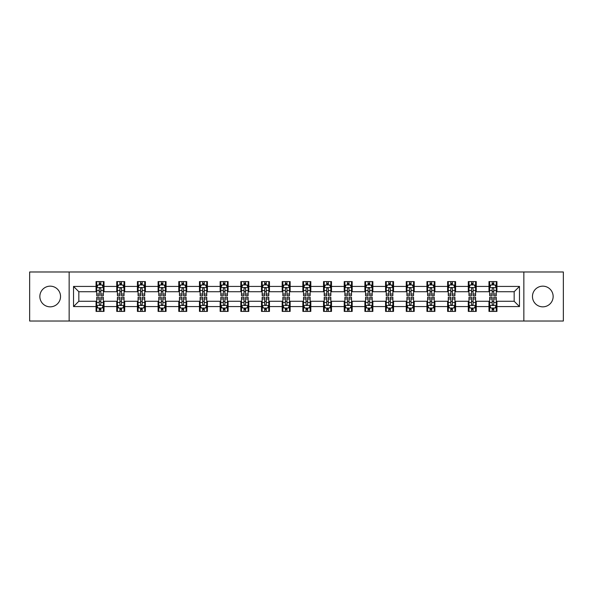 <?xml version="1.0" encoding="UTF-8"?>
<svg xmlns="http://www.w3.org/2000/svg" width="593" height="593" viewBox="0 0 593 593"><rect width="100%" height="100%" fill="white"/><g stroke="black" fill="none" stroke-linecap="round" stroke-linejoin="round"><path stroke-width="0.89" d="M542.803 286.16A10.34 10.34 0 0 0 532.462 296.5A10.34 10.34 0 0 0 542.803 306.84A10.34 10.34 0 0 0 553.143 296.5A10.34 10.34 0 0 0 542.803 286.16M50.197 286.16A10.34 10.34 0 0 0 39.857 296.5A10.34 10.34 0 0 0 50.197 306.84A10.34 10.34 0 0 0 60.538 296.5A10.34 10.34 0 0 0 50.197 286.16M523.849 321.021L563.35 321.021L563.35 271.979L523.849 271.979L523.849 321.021L69.151 321.021L69.151 271.979L29.65 271.979L29.65 321.021L69.151 321.021M523.849 271.979L69.151 271.979M496.934 286.426L496.934 281.586L488.98 281.586L488.98 286.426L476.253 286.426L476.253 281.586L468.3 281.586L468.3 286.426L455.58 286.426L455.58 281.586L447.619 281.586L447.619 286.426L434.899 286.426L434.899 281.586L426.945 281.586L426.945 286.426L414.218 286.426L414.218 281.586L406.264 281.586L406.264 286.426L393.537 286.426L393.537 281.586L385.583 281.586L385.583 286.426L372.856 286.426L372.856 281.586L364.903 281.586L364.903 286.426L352.175 286.426L352.175 281.586L344.222 281.586L344.222 286.426L331.494 286.426L331.494 281.586L323.541 281.586L323.541 286.426L310.814 286.426L310.814 281.586L302.86 281.586L302.86 286.426L290.14 286.426L290.14 281.586L282.186 281.586L282.186 286.426L269.459 286.426L269.459 281.586L261.506 281.586L261.506 286.426L248.778 286.426L248.778 281.586L240.825 281.586L240.825 286.426L228.097 286.426L228.097 281.586L220.144 281.586L220.144 286.426L207.417 286.426L207.417 281.586L199.463 281.586L199.463 286.426L186.736 286.426L186.736 281.586L178.782 281.586L178.782 286.426L166.055 286.426L166.055 281.586L158.101 281.586L158.101 286.426L145.381 286.426L145.381 281.586L137.42 281.586L137.42 286.426L124.7 286.426L124.7 281.586L116.747 281.586L116.747 286.426L104.02 286.426L104.02 281.586L96.066 281.586L96.066 286.426L73.532 286.426L73.532 306.574L78.832 301.274L96.066 301.274L96.066 311.414L104.02 311.414L104.02 301.274L116.747 301.274L116.747 311.414L124.7 311.414L124.7 301.274L137.42 301.274L137.42 311.414L145.381 311.414L145.381 301.274L158.101 301.274L158.101 311.414L166.055 311.414L166.055 301.274L178.782 301.274L178.782 311.414L186.736 311.414L186.736 301.274L199.463 301.274L199.463 311.414L207.417 311.414L207.417 301.274L220.144 301.274L220.144 311.414L228.097 311.414L228.097 301.274L240.825 301.274L240.825 311.414L248.778 311.414L248.778 301.274L261.506 301.274L261.506 311.414L269.459 311.414L269.459 301.274L282.186 301.274L282.186 311.414L290.14 311.414L290.14 301.274L302.86 301.274L302.86 311.414L310.814 311.414L310.814 301.274L323.541 301.274L323.541 311.414L331.494 311.414L331.494 301.274L344.222 301.274L344.222 311.414L352.175 311.414L352.175 301.274L364.903 301.274L364.903 311.414L372.856 311.414L372.856 301.274L385.583 301.274L385.583 311.414L393.537 311.414L393.537 301.274L406.264 301.274L406.264 311.414L414.218 311.414L414.218 301.274L426.945 301.274L426.945 311.414L434.899 311.414L434.899 301.274L447.619 301.274L447.619 311.414L455.58 311.414L455.58 301.274L468.3 301.274L468.3 311.414L476.253 311.414L476.253 301.274L488.98 301.274L488.98 311.414L496.934 311.414L496.934 301.274L514.168 301.274L514.168 291.726L496.934 291.726L496.934 286.426L519.468 286.426L519.468 306.574L496.934 306.574M488.98 306.574L476.253 306.574M468.3 306.574L455.58 306.574M447.619 306.574L434.899 306.574M426.945 306.574L414.218 306.574M406.264 306.574L393.537 306.574M385.583 306.574L372.856 306.574M364.903 306.574L352.175 306.574M344.222 306.574L331.494 306.574M323.541 306.574L310.814 306.574M302.86 306.574L290.14 306.574M282.186 306.574L269.459 306.574M261.506 306.574L248.778 306.574M240.825 306.574L228.097 306.574M220.144 306.574L207.417 306.574M199.463 306.574L186.736 306.574M178.782 306.574L166.055 306.574M158.101 306.574L145.381 306.574M137.42 306.574L124.7 306.574M116.747 306.574L104.02 306.574M96.066 306.574L73.532 306.574M488.98 286.426L488.98 291.726L476.253 291.726L476.253 286.426M468.3 286.426L468.3 291.726L455.58 291.726L455.58 286.426M447.619 286.426L447.619 291.726L434.899 291.726L434.899 286.426M426.945 286.426L426.945 291.726L414.218 291.726L414.218 286.426M406.264 286.426L406.264 291.726L393.537 291.726L393.537 286.426M385.583 286.426L385.583 291.726L372.856 291.726L372.856 286.426M364.903 286.426L364.903 291.726L352.175 291.726L352.175 286.426M344.222 286.426L344.222 291.726L331.494 291.726L331.494 286.426M323.541 286.426L323.541 291.726L310.814 291.726L310.814 286.426M302.86 286.426L302.86 291.726L290.14 291.726L290.14 286.426M282.186 286.426L282.186 291.726L269.459 291.726L269.459 286.426M261.506 286.426L261.506 291.726L248.778 291.726L248.778 286.426M240.825 286.426L240.825 291.726L228.097 291.726L228.097 286.426M220.144 286.426L220.144 291.726L207.417 291.726L207.417 286.426M199.463 286.426L199.463 291.726L186.736 291.726L186.736 286.426M178.782 286.426L178.782 291.726L166.055 291.726L166.055 286.426M158.101 286.426L158.101 291.726L145.381 291.726L145.381 286.426M137.42 286.426L137.42 291.726L124.7 291.726L124.7 286.426M116.747 286.426L116.747 291.726L104.02 291.726L104.02 286.426M96.066 286.426L96.066 291.726L78.832 291.726L73.532 286.426M78.832 291.726L78.832 301.274M519.468 306.574L514.168 301.274M514.168 291.726L519.468 286.426M96.066 284.899L96.726 284.899M99.246 284.899L100.84 284.899M103.352 284.899L104.02 284.899M96.066 291.593L96.726 291.593M99.246 291.593L100.84 291.593M103.352 291.593L104.02 291.593M96.066 301.407L96.726 301.407M99.246 301.407L100.84 301.407M103.352 301.407L104.02 301.407M96.066 308.101L96.726 308.101M99.246 308.101L100.84 308.101M103.352 308.101L104.02 308.101M116.747 301.407L117.407 301.407M119.927 301.407L121.513 301.407M124.033 301.407L124.7 301.407M116.747 308.101L117.407 308.101M119.927 308.101L121.513 308.101M124.033 308.101L124.7 308.101M116.747 284.899L117.407 284.899M119.927 284.899L121.513 284.899M124.033 284.899L124.7 284.899M116.747 291.593L117.407 291.593M119.927 291.593L121.513 291.593M124.033 291.593L124.7 291.593M137.42 301.407L138.087 301.407M140.608 301.407L142.194 301.407M144.714 301.407L145.381 301.407M137.42 308.101L138.087 308.101M140.608 308.101L142.194 308.101M144.714 308.101L145.381 308.101M137.42 284.899L138.087 284.899M140.608 284.899L142.194 284.899M144.714 284.899L145.381 284.899M137.42 291.593L138.087 291.593M140.608 291.593L142.194 291.593M144.714 291.593L145.381 291.593M158.101 301.407L158.768 301.407M161.289 301.407L162.875 301.407M165.395 301.407L166.055 301.407M158.101 308.101L158.768 308.101M161.289 308.101L162.875 308.101M165.395 308.101L166.055 308.101M158.101 284.899L158.768 284.899M161.289 284.899L162.875 284.899M165.395 284.899L166.055 284.899M158.101 291.593L158.768 291.593M161.289 291.593L162.875 291.593M165.395 291.593L166.055 291.593M178.782 301.407L179.449 301.407M181.962 301.407L183.556 301.407M186.076 301.407L186.736 301.407M178.782 308.101L179.449 308.101M181.962 308.101L183.556 308.101M186.076 308.101L186.736 308.101M178.782 284.899L179.449 284.899M181.962 284.899L183.556 284.899M186.076 284.899L186.736 284.899M178.782 291.593L179.449 291.593M181.962 291.593L183.556 291.593M186.076 291.593L186.736 291.593M199.463 301.407L200.13 301.407M202.643 301.407L204.237 301.407M206.757 301.407L207.417 301.407M199.463 308.101L200.13 308.101M202.643 308.101L204.237 308.101M206.757 308.101L207.417 308.101M199.463 284.899L200.13 284.899M202.643 284.899L204.237 284.899M206.757 284.899L207.417 284.899M199.463 291.593L200.13 291.593M202.643 291.593L204.237 291.593M206.757 291.593L207.417 291.593M220.144 301.407L220.804 301.407M223.324 301.407L224.917 301.407M227.438 301.407L228.097 301.407M220.144 308.101L220.804 308.101M223.324 308.101L224.917 308.101M227.438 308.101L228.097 308.101M220.144 284.899L220.804 284.899M223.324 284.899L224.917 284.899M227.438 284.899L228.097 284.899M220.144 291.593L220.804 291.593M223.324 291.593L224.917 291.593M227.438 291.593L228.097 291.593M240.825 301.407L241.484 301.407M244.005 301.407L245.598 301.407M248.111 301.407L248.778 301.407M240.825 308.101L241.484 308.101M244.005 308.101L245.598 308.101M248.111 308.101L248.778 308.101M240.825 284.899L241.484 284.899M244.005 284.899L245.598 284.899M248.111 284.899L248.778 284.899M240.825 291.593L241.484 291.593M244.005 291.593L245.598 291.593M248.111 291.593L248.778 291.593M261.506 301.407L262.165 301.407M264.686 301.407L266.279 301.407M268.792 301.407L269.459 301.407M261.506 308.101L262.165 308.101M264.686 308.101L266.279 308.101M268.792 308.101L269.459 308.101M261.506 284.899L262.165 284.899M264.686 284.899L266.279 284.899M268.792 284.899L269.459 284.899M261.506 291.593L262.165 291.593M264.686 291.593L266.279 291.593M268.792 291.593L269.459 291.593M282.186 301.407L282.846 301.407M285.366 301.407L286.953 301.407M289.473 301.407L290.14 301.407M282.186 308.101L282.846 308.101M285.366 308.101L286.953 308.101M289.473 308.101L290.14 308.101M282.186 284.899L282.846 284.899M285.366 284.899L286.953 284.899M289.473 284.899L290.14 284.899M282.186 291.593L282.846 291.593M285.366 291.593L286.953 291.593M289.473 291.593L290.14 291.593M302.86 301.407L303.527 301.407M306.047 301.407L307.634 301.407M310.154 301.407L310.814 301.407M302.86 308.101L303.527 308.101M306.047 308.101L307.634 308.101M310.154 308.101L310.814 308.101M302.86 284.899L303.527 284.899M306.047 284.899L307.634 284.899M310.154 284.899L310.814 284.899M302.86 291.593L303.527 291.593M306.047 291.593L307.634 291.593M310.154 291.593L310.814 291.593M323.541 301.407L324.208 301.407M326.721 301.407L328.314 301.407M330.835 301.407L331.494 301.407M323.541 308.101L324.208 308.101M326.721 308.101L328.314 308.101M330.835 308.101L331.494 308.101M323.541 284.899L324.208 284.899M326.721 284.899L328.314 284.899M330.835 284.899L331.494 284.899M323.541 291.593L324.208 291.593M326.721 291.593L328.314 291.593M330.835 291.593L331.494 291.593M344.222 301.407L344.889 301.407M347.402 301.407L348.995 301.407M351.516 301.407L352.175 301.407M344.222 308.101L344.889 308.101M347.402 308.101L348.995 308.101M351.516 308.101L352.175 308.101M344.222 284.899L344.889 284.899M347.402 284.899L348.995 284.899M351.516 284.899L352.175 284.899M344.222 291.593L344.889 291.593M347.402 291.593L348.995 291.593M351.516 291.593L352.175 291.593M364.903 301.407L365.562 301.407M368.083 301.407L369.676 301.407M372.196 301.407L372.856 301.407M364.903 308.101L365.562 308.101M368.083 308.101L369.676 308.101M372.196 308.101L372.856 308.101M364.903 284.899L365.562 284.899M368.083 284.899L369.676 284.899M372.196 284.899L372.856 284.899M364.903 291.593L365.562 291.593M368.083 291.593L369.676 291.593M372.196 291.593L372.856 291.593M385.583 301.407L386.243 301.407M388.763 301.407L390.357 301.407M392.87 301.407L393.537 301.407M385.583 308.101L386.243 308.101M388.763 308.101L390.357 308.101M392.87 308.101L393.537 308.101M385.583 284.899L386.243 284.899M388.763 284.899L390.357 284.899M392.87 284.899L393.537 284.899M385.583 291.593L386.243 291.593M388.763 291.593L390.357 291.593M392.87 291.593L393.537 291.593M406.264 301.407L406.924 301.407M409.444 301.407L411.038 301.407M413.551 301.407L414.218 301.407M406.264 308.101L406.924 308.101M409.444 308.101L411.038 308.101M413.551 308.101L414.218 308.101M406.264 284.899L406.924 284.899M409.444 284.899L411.038 284.899M413.551 284.899L414.218 284.899M406.264 291.593L406.924 291.593M409.444 291.593L411.038 291.593M413.551 291.593L414.218 291.593M426.945 301.407L427.605 301.407M430.125 301.407L431.711 301.407M434.232 301.407L434.899 301.407M426.945 308.101L427.605 308.101M430.125 308.101L431.711 308.101M434.232 308.101L434.899 308.101M426.945 284.899L427.605 284.899M430.125 284.899L431.711 284.899M434.232 284.899L434.899 284.899M426.945 291.593L427.605 291.593M430.125 291.593L431.711 291.593M434.232 291.593L434.899 291.593M447.619 301.407L448.286 301.407M450.806 301.407L452.392 301.407M454.913 301.407L455.58 301.407M447.619 308.101L448.286 308.101M450.806 308.101L452.392 308.101M454.913 308.101L455.58 308.101M447.619 284.899L448.286 284.899M450.806 284.899L452.392 284.899M454.913 284.899L455.58 284.899M447.619 291.593L448.286 291.593M450.806 291.593L452.392 291.593M454.913 291.593L455.58 291.593M468.3 301.407L468.967 301.407M471.487 301.407L473.073 301.407M475.593 301.407L476.253 301.407M468.3 308.101L468.967 308.101M471.487 308.101L473.073 308.101M475.593 308.101L476.253 308.101M468.3 284.899L468.967 284.899M471.487 284.899L473.073 284.899M475.593 284.899L476.253 284.899M468.3 291.593L468.967 291.593M471.487 291.593L473.073 291.593M475.593 291.593L476.253 291.593M488.98 301.407L489.648 301.407M492.16 301.407L493.754 301.407M496.274 301.407L496.934 301.407M488.98 308.101L489.648 308.101M492.16 308.101L493.754 308.101M496.274 308.101L496.934 308.101M488.98 284.899L489.648 284.899M492.16 284.899L493.754 284.899M496.274 284.899L496.934 284.899M488.98 291.593L489.648 291.593M492.16 291.593L493.754 291.593M496.274 291.593L496.934 291.593M100.84 283.313L99.246 283.313M103.352 294.039L100.84 294.039L100.84 295.707L103.352 295.707L103.352 287.62L102.033 284.966L98.053 284.966L96.726 287.62L96.726 295.707L99.246 295.707L99.246 294.039L96.726 294.039M96.726 287.62L96.726 281.586M103.352 287.62L103.352 281.586M99.246 284.966L99.246 281.586M100.84 281.586L100.84 284.966M100.84 294.039L100.84 288.613C100.306 287.59 99.78 287.59 99.246 288.613L99.246 294.039M99.246 309.687L100.84 309.687M96.726 298.961L99.246 298.961L99.246 297.293L96.726 297.293L96.726 305.38L98.053 308.034L102.033 308.034L103.352 305.38L103.352 297.293L100.84 297.293L100.84 298.961L103.352 298.961M103.352 305.38L103.352 311.414M96.726 305.38L96.726 311.414M100.84 308.034L100.84 311.414M99.246 311.414L99.246 308.034M99.246 298.961L99.246 304.387C99.772 305.41 100.306 305.41 100.84 304.387L100.84 298.961M121.513 283.313L119.927 283.313M124.033 294.039L121.513 294.039L121.513 295.707L124.033 295.707L124.033 287.62L122.707 284.966L118.733 284.966L117.407 287.62L117.407 295.707L119.927 295.707L119.927 294.039L117.407 294.039M117.407 287.62L117.407 281.586M124.033 287.62L124.033 281.586M119.927 284.966L119.927 281.586M121.513 281.586L121.513 284.966M121.513 294.039L121.513 288.613C120.987 287.59 120.453 287.59 119.927 288.613L119.927 294.039M142.194 283.313L140.608 283.313M144.714 294.039L142.194 294.039L142.194 295.707L144.714 295.707L144.714 287.62L143.387 284.966L139.414 284.966L138.087 287.62L138.087 295.707L140.608 295.707L140.608 294.039L138.087 294.039M138.087 287.62L138.087 281.586M144.714 287.62L144.714 281.586M140.608 284.966L140.608 281.586M142.194 281.586L142.194 284.966M142.194 294.039L142.194 288.613C141.668 287.59 141.134 287.59 140.608 288.613L140.608 294.039M119.927 309.687L121.513 309.687M117.407 298.961L119.927 298.961L119.927 297.293L117.407 297.293L117.407 305.38L118.733 308.034L122.707 308.034L124.033 305.38L124.033 297.293L121.513 297.293L121.513 298.961L124.033 298.961M124.033 305.38L124.033 311.414M117.407 305.38L117.407 311.414M121.513 308.034L121.513 311.414M119.927 311.414L119.927 308.034M119.927 298.961L119.927 304.387C120.453 305.41 120.987 305.41 121.513 304.387L121.513 298.961M140.608 309.687L142.194 309.687M138.087 298.961L140.608 298.961L140.608 297.293L138.087 297.293L138.087 305.38L139.414 308.034L143.387 308.034L144.714 305.38L144.714 297.293L142.194 297.293L142.194 298.961L144.714 298.961M144.714 305.38L144.714 311.414M138.087 305.38L138.087 311.414M142.194 308.034L142.194 311.414M140.608 311.414L140.608 308.034M140.608 298.961L140.608 304.387C141.134 305.41 141.668 305.41 142.194 304.387L142.194 298.961M162.875 283.313L161.289 283.313M165.395 294.039L162.875 294.039L162.875 295.707L165.395 295.707L165.395 287.62L164.068 284.966L160.095 284.966L158.768 287.62L158.768 295.707L161.289 295.707L161.289 294.039L158.768 294.039M158.768 287.62L158.768 281.586M165.395 287.62L165.395 281.586M161.289 284.966L161.289 281.586M162.875 281.586L162.875 284.966M162.875 294.039L162.875 288.613C162.349 287.59 161.815 287.59 161.289 288.613L161.289 294.039M183.556 283.313L181.962 283.313M186.076 294.039L183.556 294.039L183.556 295.707L186.076 295.707L186.076 287.62L184.749 284.966L180.769 284.966L179.449 287.62L179.449 295.707L181.962 295.707L181.962 294.039L179.449 294.039M179.449 287.62L179.449 281.586M186.076 287.62L186.076 281.586M181.962 284.966L181.962 281.586M183.556 281.586L183.556 284.966M183.556 294.039L183.556 288.613C183.029 287.59 182.496 287.59 181.962 288.613L181.962 294.039M204.237 283.313L202.643 283.313M206.757 294.039L204.237 294.039L204.237 295.707L206.757 295.707L206.757 287.62L205.43 284.966L201.45 284.966L200.13 287.62L200.13 295.707L202.643 295.707L202.643 294.039L200.13 294.039M200.13 287.62L200.13 281.586M206.757 287.62L206.757 281.586M202.643 284.966L202.643 281.586M204.237 281.586L204.237 284.966M204.237 294.039L204.237 288.613C203.703 287.59 203.177 287.59 202.643 288.613L202.643 294.039M161.289 309.687L162.875 309.687M158.768 298.961L161.289 298.961L161.289 297.293L158.768 297.293L158.768 305.38L160.095 308.034L164.068 308.034L165.395 305.38L165.395 297.293L162.875 297.293L162.875 298.961L165.395 298.961M165.395 305.38L165.395 311.414M158.768 305.38L158.768 311.414M162.875 308.034L162.875 311.414M161.289 311.414L161.289 308.034M161.289 298.961L161.289 304.387C161.815 305.41 162.349 305.41 162.875 304.387L162.875 298.961M181.962 309.687L183.556 309.687M179.449 298.961L181.962 298.961L181.962 297.293L179.449 297.293L179.449 305.38L180.769 308.034L184.749 308.034L186.076 305.38L186.076 297.293L183.556 297.293L183.556 298.961L186.076 298.961M186.076 305.38L186.076 311.414M179.449 305.38L179.449 311.414M183.556 308.034L183.556 311.414M181.962 311.414L181.962 308.034M181.962 298.961L181.962 304.387C182.496 305.41 183.022 305.41 183.556 304.387L183.556 298.961M202.643 309.687L204.237 309.687M200.13 298.961L202.643 298.961L202.643 297.293L200.13 297.293L200.13 305.38L201.45 308.034L205.43 308.034L206.757 305.38L206.757 297.293L204.237 297.293L204.237 298.961L206.757 298.961M206.757 305.38L206.757 311.414M200.13 305.38L200.13 311.414M204.237 308.034L204.237 311.414M202.643 311.414L202.643 308.034M202.643 298.961L202.643 304.387C203.177 305.41 203.703 305.41 204.237 304.387L204.237 298.961M223.324 309.687L224.917 309.687M220.804 298.961L223.324 298.961L223.324 297.293L220.804 297.293L220.804 305.38L222.13 308.034L226.111 308.034L227.438 305.38L227.438 297.293L224.917 297.293L224.917 298.961L227.438 298.961M227.438 305.38L227.438 311.414M220.804 305.38L220.804 311.414M224.917 308.034L224.917 311.414M223.324 311.414L223.324 308.034M223.324 298.961L223.324 304.387C223.857 305.41 224.384 305.41 224.917 304.387L224.917 298.961M244.005 309.687L245.598 309.687M241.484 298.961L244.005 298.961L244.005 297.293L241.484 297.293L241.484 305.38L242.811 308.034L246.792 308.034L248.111 305.38L248.111 297.293L245.598 297.293L245.598 298.961L248.111 298.961M248.111 305.38L248.111 311.414M241.484 305.38L241.484 311.414M245.598 308.034L245.598 311.414M244.005 311.414L244.005 308.034M244.005 298.961L244.005 304.387C244.531 305.41 245.065 305.41 245.598 304.387L245.598 298.961M264.686 309.687L266.279 309.687M262.165 298.961L264.686 298.961L264.686 297.293L262.165 297.293L262.165 305.38L263.492 308.034L267.465 308.034L268.792 305.38L268.792 297.293L266.279 297.293L266.279 298.961L268.792 298.961M268.792 305.38L268.792 311.414M262.165 305.38L262.165 311.414M266.279 308.034L266.279 311.414M264.686 311.414L264.686 308.034M264.686 298.961L264.686 304.387C265.212 305.41 265.746 305.41 266.279 304.387L266.279 298.961M285.366 309.687L286.953 309.687M282.846 298.961L285.366 298.961L285.366 297.293L282.846 297.293L282.846 305.38L284.173 308.034L288.146 308.034L289.473 305.38L289.473 297.293L286.953 297.293L286.953 298.961L289.473 298.961M289.473 305.38L289.473 311.414M282.846 305.38L282.846 311.414M286.953 308.034L286.953 311.414M285.366 311.414L285.366 308.034M285.366 298.961L285.366 304.387C285.893 305.41 286.426 305.41 286.953 304.387L286.953 298.961M306.047 309.687L307.634 309.687M303.527 298.961L306.047 298.961L306.047 297.293L303.527 297.293L303.527 305.38L304.854 308.034L308.827 308.034L310.154 305.38L310.154 297.293L307.634 297.293L307.634 298.961L310.154 298.961M310.154 305.38L310.154 311.414M303.527 305.38L303.527 311.414M307.634 308.034L307.634 311.414M306.047 311.414L306.047 308.034M306.047 298.961L306.047 304.387C306.574 305.41 307.107 305.41 307.634 304.387L307.634 298.961M326.721 309.687L328.314 309.687M324.208 298.961L326.721 298.961L326.721 297.293L324.208 297.293L324.208 305.38L325.535 308.034L329.508 308.034L330.835 305.38L330.835 297.293L328.314 297.293L328.314 298.961L330.835 298.961M330.835 305.38L330.835 311.414M324.208 305.38L324.208 311.414M328.314 308.034L328.314 311.414M326.721 311.414L326.721 308.034M326.721 298.961L326.721 304.387C327.254 305.41 327.781 305.41 328.314 304.387L328.314 298.961M347.402 309.687L348.995 309.687M344.889 298.961L347.402 298.961L347.402 297.293L344.889 297.293L344.889 305.38L346.208 308.034L350.189 308.034L351.516 305.38L351.516 297.293L348.995 297.293L348.995 298.961L351.516 298.961M351.516 305.38L351.516 311.414M344.889 305.38L344.889 311.414M348.995 308.034L348.995 311.414M347.402 311.414L347.402 308.034M347.402 298.961L347.402 304.387C347.935 305.41 348.462 305.41 348.995 304.387L348.995 298.961M368.083 309.687L369.676 309.687M365.562 298.961L368.083 298.961L368.083 297.293L365.562 297.293L365.562 305.38L366.889 308.034L370.87 308.034L372.196 305.38L372.196 297.293L369.676 297.293L369.676 298.961L372.196 298.961M372.196 305.38L372.196 311.414M365.562 305.38L365.562 311.414M369.676 308.034L369.676 311.414M368.083 311.414L368.083 308.034M368.083 298.961L368.083 304.387C368.616 305.41 369.142 305.41 369.676 304.387L369.676 298.961M388.763 309.687L390.357 309.687M386.243 298.961L388.763 298.961L388.763 297.293L386.243 297.293L386.243 305.38L387.57 308.034L391.55 308.034L392.87 305.38L392.87 297.293L390.357 297.293L390.357 298.961L392.87 298.961M392.87 305.38L392.87 311.414M386.243 305.38L386.243 311.414M390.357 308.034L390.357 311.414M388.763 311.414L388.763 308.034M388.763 298.961L388.763 304.387C389.297 305.41 389.823 305.41 390.357 304.387L390.357 298.961M409.444 309.687L411.038 309.687M406.924 298.961L409.444 298.961L409.444 297.293L406.924 297.293L406.924 305.38L408.251 308.034L412.231 308.034L413.551 305.38L413.551 297.293L411.038 297.293L411.038 298.961L413.551 298.961M413.551 305.38L413.551 311.414M406.924 305.38L406.924 311.414M411.038 308.034L411.038 311.414M409.444 311.414L409.444 308.034M409.444 298.961L409.444 304.387C409.971 305.41 410.504 305.41 411.038 304.387L411.038 298.961M430.125 309.687L431.711 309.687M427.605 298.961L430.125 298.961L430.125 297.293L427.605 297.293L427.605 305.38L428.932 308.034L432.905 308.034L434.232 305.38L434.232 297.293L431.711 297.293L431.711 298.961L434.232 298.961M434.232 305.38L434.232 311.414M427.605 305.38L427.605 311.414M431.711 308.034L431.711 311.414M430.125 311.414L430.125 308.034M430.125 298.961L430.125 304.387C430.651 305.41 431.185 305.41 431.711 304.387L431.711 298.961M224.917 283.313L223.324 283.313M227.438 294.039L224.917 294.039L224.917 295.707L227.438 295.707L227.438 287.62L226.111 284.966L222.13 284.966L220.804 287.62L220.804 295.707L223.324 295.707L223.324 294.039L220.804 294.039M220.804 287.62L220.804 281.586M227.438 287.62L227.438 281.586M223.324 284.966L223.324 281.586M224.917 281.586L224.917 284.966M224.917 294.039L224.917 288.613C224.384 287.59 223.857 287.59 223.324 288.613L223.324 294.039M245.598 283.313L244.005 283.313M248.111 294.039L245.598 294.039L245.598 295.707L248.111 295.707L248.111 287.62L246.792 284.966L242.811 284.966L241.484 287.62L241.484 295.707L244.005 295.707L244.005 294.039L241.484 294.039M241.484 287.62L241.484 281.586M248.111 287.62L248.111 281.586M244.005 284.966L244.005 281.586M245.598 281.586L245.598 284.966M245.598 294.039L245.598 288.613C245.065 287.59 244.538 287.59 244.005 288.613L244.005 294.039M266.279 283.313L264.686 283.313M268.792 294.039L266.279 294.039L266.279 295.707L268.792 295.707L268.792 287.62L267.465 284.966L263.492 284.966L262.165 287.62L262.165 295.707L264.686 295.707L264.686 294.039L262.165 294.039M262.165 287.62L262.165 281.586M268.792 287.62L268.792 281.586M264.686 284.966L264.686 281.586M266.279 281.586L266.279 284.966M266.279 294.039L266.279 288.613C265.746 287.59 265.219 287.59 264.686 288.613L264.686 294.039M286.953 283.313L285.366 283.313M289.473 294.039L286.953 294.039L286.953 295.707L289.473 295.707L289.473 287.62L288.146 284.966L284.173 284.966L282.846 287.62L282.846 295.707L285.366 295.707L285.366 294.039L282.846 294.039M282.846 287.62L282.846 281.586M289.473 287.62L289.473 281.586M285.366 284.966L285.366 281.586M286.953 281.586L286.953 284.966M286.953 294.039L286.953 288.613C286.426 287.59 285.893 287.59 285.366 288.613L285.366 294.039M307.634 283.313L306.047 283.313M310.154 294.039L307.634 294.039L307.634 295.707L310.154 295.707L310.154 287.62L308.827 284.966L304.854 284.966L303.527 287.62L303.527 295.707L306.047 295.707L306.047 294.039L303.527 294.039M303.527 287.62L303.527 281.586M310.154 287.62L310.154 281.586M306.047 284.966L306.047 281.586M307.634 281.586L307.634 284.966M307.634 294.039L307.634 288.613C307.107 287.59 306.574 287.59 306.047 288.613L306.047 294.039M328.314 283.313L326.721 283.313M330.835 294.039L328.314 294.039L328.314 295.707L330.835 295.707L330.835 287.62L329.508 284.966L325.535 284.966L324.208 287.62L324.208 295.707L326.721 295.707L326.721 294.039L324.208 294.039M324.208 287.62L324.208 281.586M330.835 287.62L330.835 281.586M326.721 284.966L326.721 281.586M328.314 281.586L328.314 284.966M328.314 294.039L328.314 288.613C327.788 287.59 327.254 287.59 326.721 288.613L326.721 294.039M348.995 283.313L347.402 283.313M351.516 294.039L348.995 294.039L348.995 295.707L351.516 295.707L351.516 287.62L350.189 284.966L346.208 284.966L344.889 287.62L344.889 295.707L347.402 295.707L347.402 294.039L344.889 294.039M344.889 287.62L344.889 281.586M351.516 287.62L351.516 281.586M347.402 284.966L347.402 281.586M348.995 281.586L348.995 284.966M348.995 294.039L348.995 288.613C348.469 287.59 347.935 287.59 347.402 288.613L347.402 294.039M369.676 283.313L368.083 283.313M372.196 294.039L369.676 294.039L369.676 295.707L372.196 295.707L372.196 287.62L370.87 284.966L366.889 284.966L365.562 287.62L365.562 295.707L368.083 295.707L368.083 294.039L365.562 294.039M365.562 287.62L365.562 281.586M372.196 287.62L372.196 281.586M368.083 284.966L368.083 281.586M369.676 281.586L369.676 284.966M369.676 294.039L369.676 288.613C369.142 287.59 368.616 287.59 368.083 288.613L368.083 294.039M390.357 283.313L388.763 283.313M392.87 294.039L390.357 294.039L390.357 295.707L392.87 295.707L392.87 287.62L391.55 284.966L387.57 284.966L386.243 287.62L386.243 295.707L388.763 295.707L388.763 294.039L386.243 294.039M386.243 287.62L386.243 281.586M392.87 287.62L392.87 281.586M388.763 284.966L388.763 281.586M390.357 281.586L390.357 284.966M390.357 294.039L390.357 288.613C389.823 287.59 389.297 287.59 388.763 288.613L388.763 294.039M411.038 283.313L409.444 283.313M413.551 294.039L411.038 294.039L411.038 295.707L413.551 295.707L413.551 287.62L412.231 284.966L408.251 284.966L406.924 287.62L406.924 295.707L409.444 295.707L409.444 294.039L406.924 294.039M406.924 287.62L406.924 281.586M413.551 287.62L413.551 281.586M409.444 284.966L409.444 281.586M411.038 281.586L411.038 284.966M411.038 294.039L411.038 288.613C410.504 287.59 409.978 287.59 409.444 288.613L409.444 294.039M431.711 283.313L430.125 283.313M434.232 294.039L431.711 294.039L431.711 295.707L434.232 295.707L434.232 287.62L432.905 284.966L428.932 284.966L427.605 287.62L427.605 295.707L430.125 295.707L430.125 294.039L427.605 294.039M427.605 287.62L427.605 281.586M434.232 287.62L434.232 281.586M430.125 284.966L430.125 281.586M431.711 281.586L431.711 284.966M431.711 294.039L431.711 288.613C431.185 287.59 430.651 287.59 430.125 288.613L430.125 294.039M452.392 283.313L450.806 283.313M454.913 294.039L452.392 294.039L452.392 295.707L454.913 295.707L454.913 287.62L453.586 284.966L449.613 284.966L448.286 287.62L448.286 295.707L450.806 295.707L450.806 294.039L448.286 294.039M448.286 287.62L448.286 281.586M454.913 287.62L454.913 281.586M450.806 284.966L450.806 281.586M452.392 281.586L452.392 284.966M452.392 294.039L452.392 288.613C451.866 287.59 451.332 287.59 450.806 288.613L450.806 294.039M450.806 309.687L452.392 309.687M448.286 298.961L450.806 298.961L450.806 297.293L448.286 297.293L448.286 305.38L449.613 308.034L453.586 308.034L454.913 305.38L454.913 297.293L452.392 297.293L452.392 298.961L454.913 298.961M454.913 305.38L454.913 311.414M448.286 305.38L448.286 311.414M452.392 308.034L452.392 311.414M450.806 311.414L450.806 308.034M450.806 298.961L450.806 304.387C451.332 305.41 451.866 305.41 452.392 304.387L452.392 298.961M473.073 283.313L471.487 283.313M475.593 294.039L473.073 294.039L473.073 295.707L475.593 295.707L475.593 287.62L474.267 284.966L470.293 284.966L468.967 287.62L468.967 295.707L471.487 295.707L471.487 294.039L468.967 294.039M468.967 287.62L468.967 281.586M475.593 287.62L475.593 281.586M471.487 284.966L471.487 281.586M473.073 281.586L473.073 284.966M473.073 294.039L473.073 288.613C472.547 287.59 472.013 287.59 471.487 288.613L471.487 294.039M471.487 309.687L473.073 309.687M468.967 298.961L471.487 298.961L471.487 297.293L468.967 297.293L468.967 305.38L470.293 308.034L474.267 308.034L475.593 305.38L475.593 297.293L473.073 297.293L473.073 298.961L475.593 298.961M475.593 305.38L475.593 311.414M468.967 305.38L468.967 311.414M473.073 308.034L473.073 311.414M471.487 311.414L471.487 308.034M471.487 298.961L471.487 304.387C472.013 305.41 472.547 305.41 473.073 304.387L473.073 298.961M493.754 283.313L492.16 283.313M496.274 294.039L493.754 294.039L493.754 295.707L496.274 295.707L496.274 287.62L494.947 284.966L490.967 284.966L489.648 287.62L489.648 295.707L492.16 295.707L492.16 294.039L489.648 294.039M489.648 287.62L489.648 281.586M496.274 287.62L496.274 281.586M492.16 284.966L492.16 281.586M493.754 281.586L493.754 284.966M493.754 294.039L493.754 288.613C493.228 287.59 492.694 287.59 492.16 288.613L492.16 294.039M492.16 309.687L493.754 309.687M489.648 298.961L492.16 298.961L492.16 297.293L489.648 297.293L489.648 305.38L490.967 308.034L494.947 308.034L496.274 305.38L496.274 297.293L493.754 297.293L493.754 298.961L496.274 298.961M496.274 305.38L496.274 311.414M489.648 305.38L489.648 311.414M493.754 308.034L493.754 311.414M492.16 311.414L492.16 308.034M492.16 298.961L492.16 304.387C492.694 305.41 493.22 305.41 493.754 304.387L493.754 298.961M103.323 287.553L96.763 287.553M96.726 285.129L97.971 285.129M102.107 285.129L103.352 285.129M99.246 290.488L96.726 290.488M103.352 290.488L100.84 290.488M100.84 284.151L99.246 284.151M96.763 305.447L103.323 305.447M103.352 307.871L102.107 307.871M97.971 307.871L96.726 307.871M100.84 302.512L103.352 302.512M96.726 302.512L99.246 302.512M99.246 308.849L100.84 308.849M124.004 287.553L117.444 287.553M117.407 285.129L118.652 285.129M122.788 285.129L124.033 285.129M119.927 290.488L117.407 290.488M124.033 290.488L121.513 290.488M121.513 284.151L119.927 284.151M144.685 287.553L138.117 287.553M138.087 285.129L139.333 285.129M143.469 285.129L144.714 285.129M140.608 290.488L138.087 290.488M144.714 290.488L142.194 290.488M142.194 284.151L140.608 284.151M117.444 305.447L124.004 305.447M124.033 307.871L122.788 307.871M118.652 307.871L117.407 307.871M121.513 302.512L124.033 302.512M117.407 302.512L119.927 302.512M119.927 308.849L121.513 308.849M138.117 305.447L144.685 305.447M144.714 307.871L143.469 307.871M139.333 307.871L138.087 307.871M142.194 302.512L144.714 302.512M138.087 302.512L140.608 302.512M140.608 308.849L142.194 308.849M165.358 287.553L158.798 287.553M158.768 285.129L160.014 285.129M164.15 285.129L165.395 285.129M161.289 290.488L158.768 290.488M165.395 290.488L162.875 290.488M162.875 284.151L161.289 284.151M186.039 287.553L179.479 287.553M179.449 285.129L180.695 285.129M184.831 285.129L186.076 285.129M181.962 290.488L179.449 290.488M186.076 290.488L183.556 290.488M183.556 284.151L181.962 284.151M206.72 287.553L200.16 287.553M200.13 285.129L201.375 285.129M205.512 285.129L206.757 285.129M202.643 290.488L200.13 290.488M206.757 290.488L204.237 290.488M204.237 284.151L202.643 284.151M158.798 305.447L165.358 305.447M165.395 307.871L164.15 307.871M160.014 307.871L158.768 307.871M162.875 302.512L165.395 302.512M158.768 302.512L161.289 302.512M161.289 308.849L162.875 308.849M179.479 305.447L186.039 305.447M186.076 307.871L184.831 307.871M180.695 307.871L179.449 307.871M183.556 302.512L186.076 302.512M179.449 302.512L181.962 302.512M181.962 308.849L183.556 308.849M200.16 305.447L206.72 305.447M206.757 307.871L205.512 307.871M201.375 307.871L200.13 307.871M204.237 302.512L206.757 302.512M200.13 302.512L202.643 302.512M202.643 308.849L204.237 308.849M220.841 305.447L227.401 305.447M227.438 307.871L226.185 307.871M222.049 307.871L220.804 307.871M224.917 302.512L227.438 302.512M220.804 302.512L223.324 302.512M223.324 308.849L224.917 308.849M241.521 305.447L248.082 305.447M248.111 307.871L246.866 307.871M242.73 307.871L241.484 307.871M245.598 302.512L248.111 302.512M241.484 302.512L244.005 302.512M244.005 308.849L245.598 308.849M262.202 305.447L268.762 305.447M268.792 307.871L267.547 307.871M263.411 307.871L262.165 307.871M266.279 302.512L268.792 302.512M262.165 302.512L264.686 302.512M264.686 308.849L266.279 308.849M282.876 305.447L289.443 305.447M289.473 307.871L288.228 307.871M284.091 307.871L282.846 307.871M286.953 302.512L289.473 302.512M282.846 302.512L285.366 302.512M285.366 308.849L286.953 308.849M303.557 305.447L310.124 305.447M310.154 307.871L308.909 307.871M304.772 307.871L303.527 307.871M307.634 302.512L310.154 302.512M303.527 302.512L306.047 302.512M306.047 308.849L307.634 308.849M324.238 305.447L330.798 305.447M330.835 307.871L329.589 307.871M325.453 307.871L324.208 307.871M328.314 302.512L330.835 302.512M324.208 302.512L326.721 302.512M326.721 308.849L328.314 308.849M344.918 305.447L351.479 305.447M351.516 307.871L350.27 307.871M346.134 307.871L344.889 307.871M348.995 302.512L351.516 302.512M344.889 302.512L347.402 302.512M347.402 308.849L348.995 308.849M365.599 305.447L372.159 305.447M372.196 307.871L370.951 307.871M366.815 307.871L365.562 307.871M369.676 302.512L372.196 302.512M365.562 302.512L368.083 302.512M368.083 308.849L369.676 308.849M386.28 305.447L392.84 305.447M392.87 307.871L391.625 307.871M387.488 307.871L386.243 307.871M390.357 302.512L392.87 302.512M386.243 302.512L388.763 302.512M388.763 308.849L390.357 308.849M406.961 305.447L413.521 305.447M413.551 307.871L412.305 307.871M408.169 307.871L406.924 307.871M411.038 302.512L413.551 302.512M406.924 302.512L409.444 302.512M409.444 308.849L411.038 308.849M427.642 305.447L434.202 305.447M434.232 307.871L432.986 307.871M428.85 307.871L427.605 307.871M431.711 302.512L434.232 302.512M427.605 302.512L430.125 302.512M430.125 308.849L431.711 308.849M227.401 287.553L220.841 287.553M220.804 285.129L222.049 285.129M226.185 285.129L227.438 285.129M223.324 290.488L220.804 290.488M227.438 290.488L224.917 290.488M224.917 284.151L223.324 284.151M248.082 287.553L241.521 287.553M241.484 285.129L242.73 285.129M246.866 285.129L248.111 285.129M244.005 290.488L241.484 290.488M248.111 290.488L245.598 290.488M245.598 284.151L244.005 284.151M268.762 287.553L262.202 287.553M262.165 285.129L263.411 285.129M267.547 285.129L268.792 285.129M264.686 290.488L262.165 290.488M268.792 290.488L266.279 290.488M266.279 284.151L264.686 284.151M289.443 287.553L282.876 287.553M282.846 285.129L284.091 285.129M288.228 285.129L289.473 285.129M285.366 290.488L282.846 290.488M289.473 290.488L286.953 290.488M286.953 284.151L285.366 284.151M310.124 287.553L303.557 287.553M303.527 285.129L304.772 285.129M308.909 285.129L310.154 285.129M306.047 290.488L303.527 290.488M310.154 290.488L307.634 290.488M307.634 284.151L306.047 284.151M330.798 287.553L324.238 287.553M324.208 285.129L325.453 285.129M329.589 285.129L330.835 285.129M326.721 290.488L324.208 290.488M330.835 290.488L328.314 290.488M328.314 284.151L326.721 284.151M351.479 287.553L344.918 287.553M344.889 285.129L346.134 285.129M350.27 285.129L351.516 285.129M347.402 290.488L344.889 290.488M351.516 290.488L348.995 290.488M348.995 284.151L347.402 284.151M372.159 287.553L365.599 287.553M365.562 285.129L366.815 285.129M370.951 285.129L372.196 285.129M368.083 290.488L365.562 290.488M372.196 290.488L369.676 290.488M369.676 284.151L368.083 284.151M392.84 287.553L386.28 287.553M386.243 285.129L387.488 285.129M391.625 285.129L392.87 285.129M388.763 290.488L386.243 290.488M392.87 290.488L390.357 290.488M390.357 284.151L388.763 284.151M413.521 287.553L406.961 287.553M406.924 285.129L408.169 285.129M412.305 285.129L413.551 285.129M409.444 290.488L406.924 290.488M413.551 290.488L411.038 290.488M411.038 284.151L409.444 284.151M434.202 287.553L427.642 287.553M427.605 285.129L428.85 285.129M432.986 285.129L434.232 285.129M430.125 290.488L427.605 290.488M434.232 290.488L431.711 290.488M431.711 284.151L430.125 284.151M454.883 287.553L448.315 287.553M448.286 285.129L449.531 285.129M453.667 285.129L454.913 285.129M450.806 290.488L448.286 290.488M454.913 290.488L452.392 290.488M452.392 284.151L450.806 284.151M448.315 305.447L454.883 305.447M454.913 307.871L453.667 307.871M449.531 307.871L448.286 307.871M452.392 302.512L454.913 302.512M448.286 302.512L450.806 302.512M450.806 308.849L452.392 308.849M475.556 287.553L468.996 287.553M468.967 285.129L470.212 285.129M474.348 285.129L475.593 285.129M471.487 290.488L468.967 290.488M475.593 290.488L473.073 290.488M473.073 284.151L471.487 284.151M468.996 305.447L475.556 305.447M475.593 307.871L474.348 307.871M470.212 307.871L468.967 307.871M473.073 302.512L475.593 302.512M468.967 302.512L471.487 302.512M471.487 308.849L473.073 308.849M496.237 287.553L489.677 287.553M489.648 285.129L490.893 285.129M495.029 285.129L496.274 285.129M492.16 290.488L489.648 290.488M496.274 290.488L493.754 290.488M493.754 284.151L492.16 284.151M489.677 305.447L496.237 305.447M496.274 307.871L495.029 307.871M490.893 307.871L489.648 307.871M493.754 302.512L496.274 302.512M489.648 302.512L492.16 302.512M492.16 308.849L493.754 308.849"/></g></svg>
